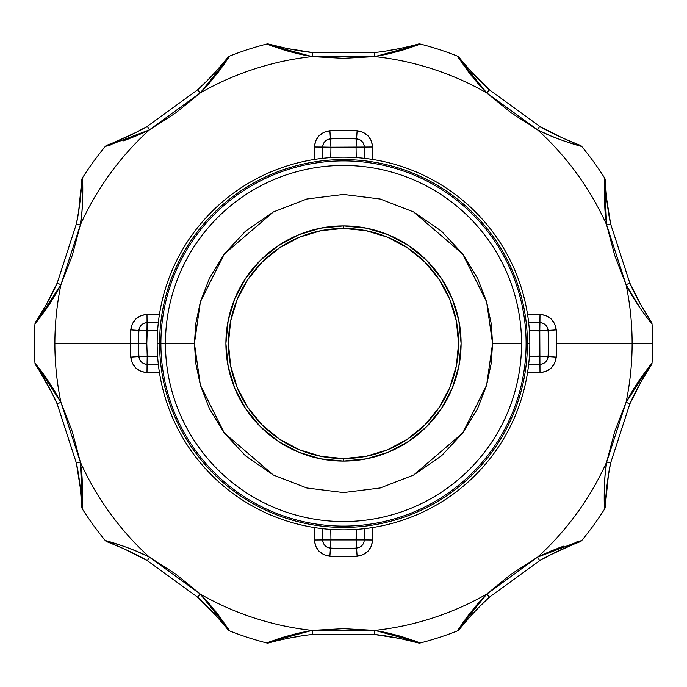 <?xml version="1.0" encoding="UTF-8"?>
<svg xmlns="http://www.w3.org/2000/svg" width="687" height="687" viewBox="0 0 687 687"><rect width="100%" height="100%" fill="white"/><g stroke="black" fill="none" stroke-linecap="round" stroke-linejoin="round"><path stroke-width="1.03" d="M527.513 314.182L539.999 314.397L539.93 322.667A8.278 8.278 0 0 1 548.054 330.421L539.784 330.945L539.93 322.667C544.585 323.148 547.29 325.732 548.054 330.421L529.402 330.765L539.784 330.945L539.999 314.397L546.01 315.634L551.146 318.974L554.718 323.946L556.247 329.889A213.176 213.176 0 0 1 556.676 343.5L632.126 343.5A288.626 288.626 0 0 0 626.08 284.736L614.71 255.375L606.655 224.941A288.626 288.626 0 0 0 537.569 129.86L511.119 112.797L486.714 92.908A288.626 288.626 0 0 0 374.93 56.592L343.5 58.326L312.07 56.592A288.626 288.626 0 0 0 200.286 92.908L175.881 112.797L149.431 129.86A288.626 288.626 0 0 0 80.345 224.941L72.29 255.375L60.92 284.736A288.626 288.626 0 0 0 54.874 343.5L130.324 343.5A213.176 213.176 0 0 1 130.753 329.889L132.273 323.955L135.846 318.974L140.981 315.642L147.001 314.397L159.487 314.182M314.182 159.487L314.397 147.001L322.667 147.07A8.278 8.278 0 0 1 330.421 138.946A204.966 204.966 -176.4 0 1 356.579 138.946A8.278 8.278 0 0 1 364.333 147.07L364.531 158.353L364.333 147.07L330.945 147.216L330.765 157.598L330.945 147.216L322.667 147.07C323.156 142.415 325.741 139.701 330.421 138.946L330.945 147.216L356.055 147.216L356.579 138.946C361.233 139.676 363.818 142.381 364.333 147.07L356.055 147.216L356.579 138.946A204.966 204.966 0 0 0 330.421 138.946L330.945 147.216L314.397 147.001L315.634 140.99L318.974 135.854L323.946 132.282L329.889 130.753A213.176 213.176 0 0 1 357.111 130.753L363.045 132.273L368.026 135.846L371.358 140.981L372.603 147.001L372.818 159.487M614.71 255.375L626.08 284.736C633.199 299.678 649.404 321.19 652.04 324.092A4.139 4.139 0 0 0 651.362 322.066L641.306 305.655L629.816 283.035L610.674 224.125C607.274 209.509 605.23 185.61 605.161 179.882A4.139 4.139 177.4 0 0 604.526 177.847A309.15 309.15 0 0 0 581.709 146.443A4.139 4.139 0 0 0 579.965 145.206A4.139 4.139 0 0 1 581.709 146.443A309.15 309.15 0 0 1 604.526 177.847L604.259 197.169L605.007 211.003L606.655 224.941L610.674 224.125L606.673 199.015L605.17 180.028M511.119 112.797L537.569 129.86C552.116 137.769 577.87 145.644 581.709 146.443L575.294 144.622M343.5 58.326L374.93 56.592L418.529 44.758L401.947 50.331L388.687 53.852L374.93 56.592L374.475 52.513L374.93 56.592A288.626 288.626 0 0 1 486.714 92.908L489.479 89.877L480.642 81.461M175.881 112.797L200.286 92.908L228.608 57.717L218.457 71.963L209.801 82.612L200.286 92.908L197.521 89.877L200.286 92.908A288.626 288.626 0 0 1 312.07 56.592L312.525 52.513C297.574 51.224 274.216 45.789 268.754 44.08A4.139 4.139 105.4 0 0 266.616 44.062A4.139 4.139 -74.6 0 1 268.754 44.08L268.892 44.123M72.29 255.375L80.345 224.941C83.367 208.668 82.904 181.746 82.474 177.847A4.139 4.139 0 0 0 81.839 179.882A4.139 4.139 0 0 1 82.474 177.847A309.15 309.15 0 0 1 105.291 146.443A4.139 4.139 -110.6 0 1 107.035 145.206A4.139 4.139 69.4 0 0 105.291 146.443A309.15 309.15 0 0 0 82.474 177.847L82.732 184.502M34.96 362.908A4.139 4.139 0 0 0 35.638 364.934A4.139 4.139 0 0 1 34.96 362.908A309.15 309.15 0 0 1 34.35 343.5A309.15 309.15 0 0 0 34.96 362.908L46.622 378.511L54.067 390.036L60.92 402.264A288.626 288.626 0 0 1 60.92 284.736L57.184 283.035L45.66 305.706L35.638 322.066A4.139 4.139 33.4 0 0 34.96 324.092A4.139 4.139 -146.6 0 1 35.638 322.066C38.953 317.394 51.345 296.861 57.184 283.035L51.688 294.474M159.487 372.818L147.001 372.603L147.07 364.333L146.425 364.299L147.07 364.333A8.278 8.278 0 0 1 138.946 356.579L147.216 356.055L147.07 364.333C142.389 363.818 139.676 361.233 138.946 356.579L157.598 356.235L147.216 356.055L147.001 372.603L140.99 371.366L135.854 368.026L132.282 363.054L130.753 357.111A213.176 213.176 0 0 1 130.324 343.5L138.534 343.5A204.966 204.966 0 0 0 138.946 356.579A204.966 204.966 0 0 1 138.534 343.5L146.812 343.5L147.216 330.945L157.598 330.765L138.946 330.421C139.676 325.767 142.389 323.182 147.07 322.667L147.216 330.945L138.946 330.421A8.278 8.278 0 0 1 147.07 322.667L146.812 343.5L138.534 343.5A204.966 204.966 93.7 0 1 138.946 330.421A204.966 204.966 0 0 0 138.534 343.5L130.324 343.5A213.176 213.176 0 0 1 130.753 329.889C132.162 320.528 137.572 315.359 147.001 314.397L147.07 322.667L146.425 322.701L147.07 322.667L147.001 314.397M343.5 157.168A186.332 186.332 0 0 1 529.832 343.5A186.332 186.332 0 0 1 343.5 529.832A186.332 186.332 0 0 1 157.168 343.5L159.59 343.5A183.91 183.91 0 0 0 343.5 527.41A183.91 183.91 0 0 0 527.41 343.5A183.91 183.91 0 0 0 343.5 159.59A183.91 183.91 0 0 0 159.59 343.5A183.91 183.91 0 0 1 343.5 159.59A183.91 183.91 0 0 1 527.41 343.5L529.832 343.5A186.332 186.332 0 0 0 343.5 157.168A186.332 186.332 0 0 0 157.168 343.5A186.332 186.332 0 0 1 343.5 157.168M343.5 165.447A178.053 178.053 0 0 1 521.553 343.5A178.053 178.053 0 0 1 343.5 521.553A178.053 178.053 0 0 1 165.447 343.5L194.43 343.5L195.752 363.286L200.398 385.235L209.509 408.825L224.245 432.939L245.482 455.807L273.349 475.026L306.806 487.985L343.5 492.57L380.194 487.985L413.651 475.026L441.518 455.807L462.755 432.939L477.491 408.825L486.602 385.235L491.248 363.286L492.57 343.5L491.248 323.714L486.602 301.765L477.491 278.175L462.755 254.061L441.518 231.193L413.651 211.974L380.194 199.015L343.5 194.43L306.806 199.015L273.349 211.974L245.482 231.193L224.245 254.061L209.509 278.175L200.398 301.765L195.752 323.714L194.43 343.5L200.398 301.765L224.245 254.061L273.349 211.974L306.806 199.015L343.5 194.43L380.194 199.015L413.651 211.974L462.755 254.061L486.602 301.765L492.57 343.5L521.553 343.5A178.053 178.053 0 0 0 343.5 165.447A178.053 178.053 0 0 0 165.447 343.5A178.053 178.053 0 0 1 343.5 165.447M343.5 228.428A115.073 115.073 0 0 0 228.428 343.5A115.073 115.073 0 0 0 343.5 458.572L343.5 461.097A117.597 117.597 0 0 1 225.903 343.5A117.597 117.597 0 0 1 343.5 225.903L343.5 228.428L365.948 230.634L387.537 237.187L407.434 247.818L424.875 262.125L439.182 279.566L449.813 299.463L456.366 321.052L458.572 343.5L456.366 365.948L449.813 387.537L439.182 407.434L424.875 424.875L407.434 439.182L387.537 449.813L365.948 456.366L343.5 458.572L321.052 456.366L299.463 449.813L279.566 439.182L262.125 424.875L247.818 407.434L237.187 387.537L230.634 365.948L228.428 343.5L230.634 321.052L237.187 299.463L247.818 279.566L262.125 262.125L279.566 247.818L299.463 237.187L321.052 230.634L343.5 228.428L343.5 225.903A117.597 117.597 0 0 1 461.097 343.5A117.597 117.597 0 0 1 343.5 461.097L343.5 458.572A115.073 115.073 0 0 0 458.572 343.5A115.073 115.073 0 0 0 343.5 228.428M458.392 57.717L486.714 92.908L477.182 82.595L468.448 71.843L457.302 56.059A4.139 4.139 -38.6 0 1 459.019 57.33A4.139 4.139 141.4 0 0 457.302 56.059A309.15 309.15 0 0 0 420.384 44.062A4.139 4.139 0 0 0 418.246 44.08A4.139 4.139 0 0 1 420.384 44.062L418.529 44.758M226.581 59.073L227.981 57.33A4.139 4.139 0 0 1 229.698 56.059A4.139 4.139 0 0 0 227.981 57.33C224.469 62.028 208.917 79.993 197.521 89.877L147.404 126.288C134.549 134.042 112.462 143.368 107.035 145.206L109.147 144.399M322.667 147.07L322.469 158.353L322.667 147.07M356.055 147.216L356.235 157.598L356.055 147.216M539.93 322.667L528.647 322.469L539.93 322.667M364.333 147.07L364.299 146.425L364.333 147.07L372.603 147.001L364.333 147.07M158.353 322.469L147.07 322.667L158.353 322.469M81.83 179.917L81.839 179.882C81.753 185.748 79.735 209.423 76.326 224.125L80.345 224.941L76.326 224.125L57.184 283.035L60.92 284.736L80.345 224.941A288.626 288.626 0 0 1 149.431 129.86L147.404 126.288L136.206 132.333L113.733 142.595M107.146 145.936L149.431 129.86L136.67 135.734L123.754 140.723M206.693 81.126L197.521 89.877L147.404 126.288L149.431 129.86L200.527 92.668M268.411 44.741L312.07 56.592L298.295 53.844L284.907 50.288L266.616 44.062A309.15 309.15 0 0 0 229.698 56.059L228.608 57.717M417.885 44.183L418.246 44.08C412.647 45.814 389.503 51.216 374.475 52.513L312.525 52.513L287.406 48.562L268.282 43.985M480.204 81.032L489.479 89.877C478.135 80.053 462.437 61.924 459.019 57.33L460.281 58.902M579.493 145.026L579.965 145.206C574.409 143.317 552.52 134.077 539.596 126.288L489.479 89.877L471.48 71.92L460.462 59.125M604.431 179.822L606.655 224.941L626.08 284.736L629.816 283.035L626.08 284.736A288.626 288.626 0 0 1 632.126 343.5L652.65 343.5A309.15 309.15 0 0 0 652.04 324.092L647.858 318.768M647.515 316.08L650.142 320.211M641.752 306.436L642.036 306.926M639.734 302.838L640.198 303.671M630.013 283.465L630.657 284.873M630.778 285.131L635.209 294.276M608.347 211.356L610.674 224.125L606.655 224.941A288.626 288.626 0 0 0 537.569 129.86L539.596 126.288L489.479 89.877L486.714 92.908L537.878 130.015M604.251 196.722L604.5 203.592M605.556 186.838L606.02 192.592M607.385 204.76L607.454 205.258M608.433 211.897L610.649 223.971M579.965 145.206L578.059 144.476M471.522 71.963L472.295 72.805M463.57 62.895L459.096 57.425M577.836 144.399L562.189 137.838L539.596 126.288M573.233 144.004L563.185 140.698M468.543 71.963L472.416 76.901M463.665 63.006L467.289 67.24M467.847 67.876L471.188 71.594M471.6 72.049L476.246 76.996M400.487 48.373L400.976 48.27M396.373 49.198L397.301 49.017M299.73 50.786L312.525 52.513L312.07 56.592L375.274 56.532M399.533 48.571L387.125 50.812M418.718 43.985L416.056 44.681M412.097 47.068L401.981 50.323M284.478 50.16L291.348 52.109M277.316 46.304L280.399 47.034M300.09 50.847L312.525 52.513L374.475 52.513M136.172 132.351L131.114 134.867M125.609 137.469L129.268 135.76M131.097 134.884L132.737 134.077M132.9 133.999L134.205 133.347M135.038 132.926L135.648 132.617M114.033 142.467L114.755 142.175M227.981 57.33L215.478 71.963L206.753 81.075M224.761 63.359L218.483 71.937M123.325 140.869L129.783 138.508M107.198 145.137L113.286 142.776M114.231 142.389L124.467 137.993M126.794 136.919L127.258 136.704M78.61 211.622L76.326 224.125L57.244 282.889M51.662 294.543L57.184 283.035M81.839 179.882L78.619 211.57M343.5 461.097L320.554 458.839L298.502 452.149L278.166 441.277L260.347 426.653L245.723 408.834L234.851 388.498L228.161 366.446L225.903 343.5L228.161 320.554L234.851 298.502L245.723 278.166L260.347 260.347L278.166 245.723L298.502 234.851L320.554 228.161L343.5 225.903L366.446 228.161L388.498 234.851L408.834 245.723L426.653 260.347L441.277 278.166L452.149 298.502L458.839 320.554L461.097 343.5L458.839 366.446L452.149 388.498L441.277 408.834L426.653 426.653L408.834 441.277L388.498 452.149L366.446 458.839L343.5 461.097M147.216 356.055L146.812 343.5L147.216 356.055M539.784 330.945L539.784 356.055L529.402 356.235L548.054 356.579A204.966 204.966 0 0 0 548.054 330.421A204.966 204.966 0 0 1 548.054 356.579C547.281 361.276 544.568 363.861 539.93 364.333L539.784 356.055L548.054 356.579A8.278 8.278 0 0 1 539.93 364.333L539.784 330.945M36.196 322.547L60.92 284.736L54.05 296.982L46.536 308.618L34.96 324.092A309.15 309.15 0 0 0 34.35 343.5A309.15 309.15 0 0 1 34.96 324.092M614.71 431.625L606.655 462.059L614.71 431.625L626.08 402.264A288.626 288.626 0 0 0 632.126 343.5L652.65 343.5A309.15 309.15 0 0 1 652.04 362.908A309.15 309.15 0 0 0 652.65 343.5A309.15 309.15 90 0 0 652.04 324.092A4.139 4.139 0 0 0 651.362 322.066C647.978 317.274 635.698 296.93 629.816 283.035L610.674 224.125M539.999 314.397C549.428 315.359 554.838 320.528 556.247 329.889L548.054 330.421L556.247 329.897A213.176 213.176 0 0 1 556.247 357.111L548.054 356.579L556.247 357.111L554.727 363.045L551.154 368.026L546.019 371.358L539.999 372.603L527.513 372.818M314.397 147.001C315.359 137.572 320.528 132.162 329.889 130.753L330.421 138.946L329.897 130.753A213.176 213.176 0 0 1 357.111 130.753L356.579 138.946L357.111 130.753C366.472 132.162 371.641 137.572 372.603 147.001M138.946 330.421L130.753 329.889L138.946 330.421M111.741 144.614L105.291 146.443M82.569 179.822L82.741 197.324L81.993 211.021L80.345 224.941M579.794 145.919L563.108 140.672L550.304 135.725L537.569 129.86M640.378 308.489L626.235 285.036M650.804 322.547L647.918 318.854M646.407 316.853L640.404 308.515M46.622 308.489L50.254 303.053M36.188 321.224L36.875 320.176M36.969 320.03L39.442 316.149M40.164 314.99L42.603 310.962M48.725 300.159L49.017 299.601M632.942 296.973L633.612 298.081M604.371 181.342L604.268 184.614M605.007 211.021L605.994 220.269M550.313 135.734L551.515 136.232M477.199 82.612L483.425 89.508M388.696 53.852L389.958 53.552M269.897 45.29L273.014 46.415M298.313 53.852L307.415 55.767M209.81 82.603L210.651 81.624M108.666 145.507L111.861 144.579M136.696 135.725L145.197 131.93M81.993 211.012L82.096 209.715M147.001 372.603C137.572 371.641 132.162 366.472 130.753 357.111L138.946 356.579L130.753 357.103A213.176 213.176 0 0 1 130.324 343.5L54.874 343.5A288.626 288.626 0 0 0 60.92 402.264L72.29 431.625L60.765 401.964M54.058 390.027L53.388 388.919M54.067 296.964L58.704 288.909M175.881 574.203L149.431 557.14L175.881 574.203L200.286 594.092A288.626 288.626 0 0 0 312.07 630.408L343.5 628.674L312.07 630.408L268.471 642.242L285.053 636.669L298.313 633.148L312.07 630.408A288.626 288.626 0 0 1 200.286 594.092L197.521 597.123L206.358 605.539M511.119 574.203L486.714 594.092L511.119 574.203L537.569 557.14A288.626 288.626 0 0 0 606.655 462.059C603.633 478.332 604.096 505.254 604.526 509.153A4.139 4.139 0 0 0 605.161 507.118C605.247 501.252 607.265 477.577 610.674 462.875L606.655 462.059A288.626 288.626 0 0 1 537.569 557.14L539.596 560.712C552.451 552.958 574.538 543.632 579.965 541.794A4.139 4.139 -110.6 0 0 581.709 540.557A309.15 309.15 0 0 0 604.526 509.153L604.259 489.676L605.007 475.979L606.655 462.059L610.674 462.875L629.816 403.965L635.097 392.947M343.5 628.674L374.93 630.408A288.626 288.626 0 0 0 486.714 594.092L458.392 629.283L468.543 615.037L477.199 604.388L486.714 594.092A288.626 288.626 0 0 1 374.93 630.408L374.475 634.487C389.426 635.776 412.784 641.211 418.246 642.92A4.139 4.139 -74.6 0 0 420.384 642.938A309.15 309.15 0 0 0 457.302 630.941A4.139 4.139 0 0 0 459.019 629.67C462.531 624.972 478.083 607.007 489.479 597.123L486.714 594.092L489.479 597.123L539.596 560.712L537.569 557.14L550.33 551.266L563.246 546.277M72.29 431.625L80.345 462.059A288.626 288.626 0 0 0 149.431 557.14C134.884 549.231 109.13 541.356 105.291 540.557A4.139 4.139 0 0 0 107.035 541.794C112.591 543.683 134.48 552.923 147.404 560.712L197.521 597.123C208.865 606.947 224.563 625.076 227.981 629.67A4.139 4.139 -38.6 0 0 229.698 630.941A309.15 309.15 0 0 0 266.616 642.938A4.139 4.139 0 0 0 268.754 642.92L268.754 642.92C274.353 641.186 297.497 635.784 312.525 634.487L312.07 630.408L312.525 634.487L374.475 634.487L374.93 630.408L388.705 633.156L402.093 636.712L420.384 642.938A4.139 4.139 105.4 0 1 418.246 642.92L418.108 642.877M356.579 548.054L357.103 556.247L356.579 548.054A204.966 204.966 3.7 0 1 330.421 548.054A8.278 8.278 0 0 1 322.667 539.93L330.945 539.784L330.421 548.054C325.767 547.324 323.182 544.611 322.667 539.93L322.469 528.647L322.667 539.93L364.333 539.93C363.818 544.611 361.233 547.324 356.579 548.054L356.055 539.784L330.945 539.784L330.421 548.054A204.966 204.966 0 0 0 356.579 548.054L356.235 529.402L356.055 539.784L372.603 539.999L371.366 546.01L368.026 551.146L363.054 554.718L357.111 556.247A213.176 213.176 0 0 1 329.889 556.247L323.955 554.727L318.974 551.154L315.642 546.019L314.397 539.999L314.182 527.513M606.621 462.274L626.08 402.264L629.816 403.965L626.08 402.264L632.95 390.018L640.464 378.382L650.829 364.419L626.08 402.264A288.626 288.626 0 0 0 632.126 343.5L556.676 343.5A213.176 213.176 0 0 1 556.247 357.111C554.838 366.472 549.428 371.641 539.999 372.603L539.93 364.333L540.575 364.299L539.948 364.333L539.999 372.603M521.553 343.5L492.57 343.5L486.602 385.235L462.755 432.939L413.651 475.026L380.194 487.985L343.5 492.57L306.806 487.985L273.349 475.026L224.245 432.939L200.398 385.235L194.43 343.5L165.447 343.5A178.053 178.053 0 0 0 343.5 521.553A178.053 178.053 0 0 0 521.553 343.5M529.832 343.5L527.41 343.5A183.91 183.91 0 0 1 343.5 527.41A183.91 183.91 0 0 1 159.59 343.5L157.168 343.5A186.332 186.332 0 0 0 343.5 529.832A186.332 186.332 0 0 0 529.832 343.5M330.945 539.784L330.765 529.402L330.945 539.784M147.07 364.333L158.353 364.531L147.07 364.333M372.818 527.513L372.603 539.999L364.333 539.93L364.531 528.647L364.333 539.982M528.647 364.531L539.93 364.333L528.647 364.531M635.441 392.26L629.816 403.965C635.655 390.139 648.047 369.606 651.362 364.934A4.139 4.139 -146.6 0 0 652.04 362.908A4.139 4.139 33.4 0 1 651.362 364.934L641.34 381.294L629.756 404.111M579.854 541.064L537.569 557.14L486.473 594.332M480.307 605.874L489.479 597.123L539.596 560.712L550.794 554.667L573.241 544.422M418.589 642.259L374.93 630.408L311.726 630.468M228.608 629.283L200.286 594.092L209.818 604.405L218.552 615.157L229.698 630.941A4.139 4.139 141.4 0 1 227.981 629.67L226.719 628.098M82.569 507.178L80.345 462.059L76.326 462.875C79.726 477.491 81.77 501.39 81.839 507.118A4.139 4.139 -2.6 0 0 82.474 509.153A309.15 309.15 0 0 0 105.291 540.557L123.892 546.328L136.696 551.275L149.431 557.14A288.626 288.626 0 0 1 80.345 462.059L81.993 475.997L82.741 489.831L82.474 509.153A4.139 4.139 177.4 0 1 81.839 507.118L81.83 506.972M322.667 539.93L322.701 540.575L322.667 539.93L314.397 539.999L322.667 539.93M35.741 365.089L35.638 364.934C39.022 369.726 51.302 390.07 57.184 403.965L60.92 402.264L36.196 364.453M650.812 364.436L652.04 362.908M575.259 542.387L581.709 540.557A4.139 4.139 69.4 0 1 579.965 541.794L577.853 542.601M460.419 627.927L459.019 629.67A4.139 4.139 0 0 1 457.302 630.941L458.392 629.283M269.115 642.817L268.754 642.92A4.139 4.139 0 0 1 266.616 642.938L268.471 642.242M372.603 539.999C371.641 549.428 366.472 554.838 357.111 556.247A213.176 213.176 0 0 1 329.889 556.247L330.421 548.054L329.889 556.247C320.528 554.838 315.359 549.428 314.397 539.999M60.92 402.264L57.184 403.965L76.326 462.875L80.345 462.059L60.92 402.264M206.796 605.968L197.521 597.123L200.286 594.092L149.431 557.14L147.404 560.712L197.521 597.123L215.52 615.08L226.538 627.875M605.17 507.083L605.161 507.118A4.139 4.139 0 0 1 604.526 509.153A309.15 309.15 0 0 1 581.709 540.557M39.52 370.98L36.875 366.824M45.411 380.856L43.032 376.759M42.414 375.712L39.683 371.229M47.455 384.497L46.338 382.496M39.271 370.576L51.662 392.457L57.184 403.965L51.68 392.492M78.653 475.644L76.326 462.875L80.327 487.985L81.83 506.989M57.244 404.111L76.326 462.875L79.615 482.24M107.206 541.081L111.706 542.378M113.767 542.996L123.815 546.302M105.291 540.557A309.15 309.15 0 0 1 82.474 509.153M82.749 490.278L82.483 483.141M81.444 500.162L80.98 494.408M107.507 541.974L108.941 542.524M215.478 615.037L214.705 614.195M223.43 624.105L227.904 629.575M109.164 542.601L124.811 549.162L147.404 560.712M218.457 615.037L214.584 610.099M223.335 623.994L219.711 619.76M219.153 619.124L215.812 615.406M215.4 614.951L210.754 610.004M274.903 639.932L285.019 636.677M286.513 638.627L286.024 638.73M290.627 637.802L289.699 637.983M387.27 636.214L374.475 634.487L399.594 638.438L418.718 643.015M312.525 634.487L374.475 634.487L386.91 636.153M287.467 638.429L299.875 636.188M268.282 643.015L270.944 642.319M462.239 623.641L468.517 615.063M402.522 636.84L395.652 634.891M409.684 640.696L406.601 639.966M550.828 554.649L555.886 552.133M561.391 549.531L557.732 551.24M555.903 552.116L554.263 552.923M554.1 553.001L552.795 553.653M551.962 554.074L551.352 554.383M572.967 544.533L572.245 544.825M459.019 629.67L471.522 615.037L480.247 605.925M604.431 507.178L604.268 502.498M604.225 500.342L604.259 489.762M563.675 546.131L557.217 548.492M579.802 541.863L573.714 544.224M572.769 544.611L562.533 549.007M560.206 550.081L559.742 550.296M608.39 475.378L610.674 462.875L629.816 403.965M641.306 381.345L640.877 382.109M605.161 507.118L608.381 475.43M650.812 365.776L650.125 366.824M650.031 366.97L647.558 370.851M647.042 371.684L644.397 376.038M638.275 386.841L638 387.356M57.038 403.638L52.049 393.23M51.662 392.457L40.507 372.569M40.378 369.864L46.57 378.443M82.629 505.658L82.732 502.334M81.993 475.979L81.006 466.722M136.687 551.266L135.485 550.768M298.304 633.148L297.042 633.448M209.801 604.388L203.575 597.492M417.103 641.71L413.986 640.585M388.687 633.148L379.585 631.233M477.19 604.397L476.349 605.376M578.334 541.493L575.139 542.421M550.304 551.275L541.803 555.07M605.007 475.988L604.904 477.285M640.378 378.511L628.296 398.099M526.105 343.5A182.605 182.605 -90 0 1 343.5 526.105A182.605 182.605 -90 0 1 160.895 343.5A182.605 182.605 0 0 0 343.5 526.105A182.605 182.605 0 0 0 526.105 343.5A182.605 182.605 0 0 0 343.5 160.895A182.605 182.605 0 0 0 160.895 343.5A182.605 182.605 90 0 1 343.5 160.895A182.605 182.605 90 0 1 526.105 343.5M165.447 343.5L160.895 343.5L165.447 343.5"/></g></svg>
